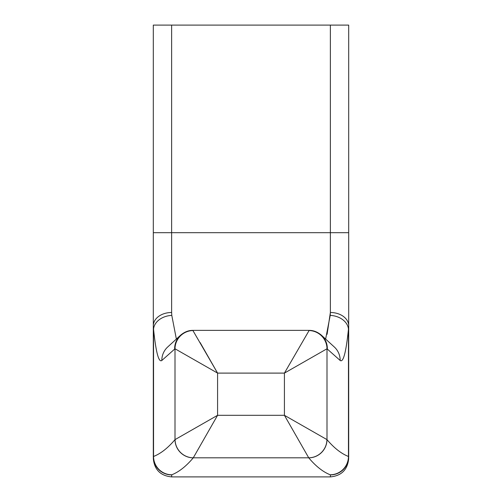 <?xml version="1.0" encoding="UTF-8"?>
<svg xmlns="http://www.w3.org/2000/svg" width="502" height="502" viewBox="0 0 502 502"><rect width="100%" height="100%" fill="white"/><g stroke="black" fill="none" stroke-linecap="round" stroke-linejoin="round"><path stroke-width="0.75" d="M192.893 330.504L217.579 373.105L200.135 342.584M348.639 327.329L348.457 329.186C346.06 352.31 343.299 362.745 340.174 360.486L326.997 348.777L284.421 373.105L309.106 330.504M171.791 315.4L171.628 312.495L171.791 315.4L176.365 339.063L171.791 315.4A18.317 13.755 174.3 0 0 153.543 329.186L153.543 456.469A18.317 18.235 68.6 0 0 171.791 474.779L171.628 476.9C160.508 475.814 154.403 469.709 153.311 458.583M171.628 474.905A18.317 18.304 0 0 1 153.311 456.594C153.311 459.236 153.311 459.236 153.311 456.594L153.311 25.1L171.628 25.1L171.628 312.495A18.317 13.303 180 0 0 153.311 325.798M308.749 330.536A18.317 18.179 -135 0 1 326.997 348.777L326.997 439.633C334.131 448.048 341.285 453.657 348.457 456.469L348.689 325.798L348.689 456.594A18.317 18.304 180 0 1 330.372 474.905L330.209 474.779C323.037 471.949 315.883 466.308 308.749 457.855L284.421 415.305L326.997 439.633A18.317 18.154 139.7 0 1 308.749 457.855M325.635 339.063L330.209 315.4L330.372 312.495L327.091 334.307M330.372 25.1L348.689 25.1L348.689 325.798A18.317 13.303 180 0 0 330.372 312.495L330.372 25.1L171.628 25.1M217.579 373.105L217.579 415.305L284.421 415.305L284.421 373.105L217.579 373.105L175.003 348.777L161.826 360.486C158.701 362.745 155.94 352.31 153.543 329.186L153.543 456.469C160.715 453.657 167.869 448.048 175.003 439.633L217.579 415.305L193.251 457.855C186.117 466.308 178.963 471.949 171.791 474.779M153.311 232.683L348.689 232.683L348.689 25.1M326.934 439.595A18.317 18.122 135 0 1 308.711 457.811L193.289 457.811A18.317 18.122 45 0 1 175.066 439.595M330.209 315.4A18.317 13.755 -174.3 0 1 348.457 329.186L348.457 456.469A18.317 18.235 111.4 0 1 330.209 474.779M193.251 330.536A18.317 18.179 135 0 0 175.003 348.777L175.003 439.633A18.317 18.154 40.3 0 0 193.251 457.855M181.053 334.79A18.317 18.191 47.6 0 0 180.538 335.248L167.712 346.97A18.317 18.191 47.6 0 0 167.706 346.976A18.317 18.191 47.6 0 0 161.826 360.486M327.348 348.764A18.317 18.191 -47.6 0 0 321.468 335.248C317.559 331.929 313.38 330.297 308.937 330.372L193.063 330.372C188.62 330.297 184.441 331.929 180.532 335.248A18.317 18.191 47.6 0 0 180.532 335.248A18.317 18.191 47.6 0 0 174.652 348.764M340.174 360.486A18.317 18.191 -47.6 0 0 334.294 346.976A18.317 18.191 -47.6 0 0 334.288 346.97L321.462 335.248A18.317 18.191 -47.6 0 0 321.462 335.248A18.317 18.191 -47.6 0 0 320.947 334.79M171.628 476.9L330.372 476.9L330.372 474.905M330.372 476.9C341.492 475.814 347.597 469.709 348.689 458.583"/></g></svg>
